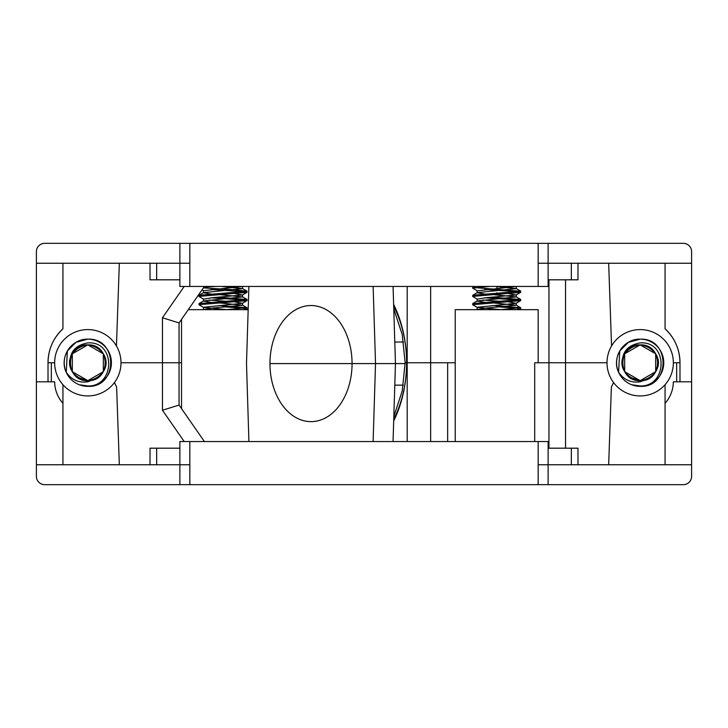 <?xml version="1.0" encoding="UTF-8"?>
<svg xmlns="http://www.w3.org/2000/svg" width="728" height="728" viewBox="0 0 728 728"><rect width="100%" height="100%" fill="white"/><g stroke="black" fill="none" stroke-linecap="round" stroke-linejoin="round"><path stroke-width="1.09" d="M188.27 309.673L248.166 309.673M455.228 441.55L455.228 309.673L538.165 309.673L538.165 362.753M548.948 448.184L548.948 362.753L534.707 362.753L534.707 441.55M179.88 484.675L189.835 484.675L189.835 441.55L179.88 441.55L179.88 484.675L44.69 484.675A8.29 8.29 0 0 1 36.4 476.376L36.4 464.764L189.835 464.764M538.165 464.764L691.6 464.764L691.6 381.827L673.355 381.827A33.179 33.142 -0 0 1 665.064 403.376L665.064 384.702M613.54 382.519L611.374 387.196L608.663 464.764M119.337 464.764L116.626 387.196L114.46 382.519M665.064 464.764L665.064 403.376C670.406 397.179 673.173 389.999 673.355 381.827M36.4 464.764L36.4 381.827L54.645 381.827A33.179 33.142 -0 0 0 62.936 403.376L62.936 464.764M548.948 362.753L565.538 362.753L548.948 362.753L548.948 279.816M565.538 279.816L565.538 362.753L607.006 362.753L565.538 362.753L565.538 448.184M393.766 308.854L402.229 334.571L405.141 362.753L406.606 362.753L405.141 362.753L402.247 390.872L393.821 416.534M407.189 441.55L407.189 362.753L406.606 362.753A102.011 72.136 90 0 1 393.684 421.002M393.739 419.319A97.033 68.614 -90 0 0 406.606 362.753L430.648 362.753L430.648 441.55M455.228 362.753L407.189 362.753L407.189 286.45M54.645 362.753L51.333 362.753L51.333 381.827M447.656 362.753L447.656 441.55M676.667 381.827L676.667 362.753L673.355 362.753M204.395 286.45L179.052 322.95L179.052 362.753L120.994 362.753L181.536 362.753L179.052 362.753L179.052 405.05L204.395 441.55M189.835 484.675L548.12 484.675L548.12 441.55L189.835 441.55M691.6 464.764L691.6 476.376A8.29 8.29 0 0 1 683.31 484.675L548.12 484.675L548.12 464.764M62.936 384.702L62.936 403.376C57.594 397.197 54.837 390.008 54.645 381.827M179.052 405.05L162.462 410.246L162.462 317.754L179.052 322.95M577.977 448.184L577.977 464.764L577.977 448.184L571.344 448.184L571.344 464.764M150.023 448.184L150.023 464.764L150.023 448.184L179.88 448.184M548.12 448.184L571.344 448.184M189.835 263.236L179.88 263.236L179.88 243.325L683.31 243.325A8.29 8.29 0 0 1 691.6 251.624L691.6 263.236L538.165 263.236M36.4 263.236L36.4 251.624A8.29 8.29 0 0 1 44.69 243.325L179.88 243.325L179.88 263.236L36.4 263.236L36.4 381.827M496.915 286.45L496.915 289.162M496.915 292.793L496.915 293.284M496.915 294.321L496.915 294.867M496.915 301.083L496.915 301.574M496.915 302.611L496.915 303.157M48.012 381.827L48.012 362.753L51.333 362.753M62.936 263.236L62.936 328.801A46.146 46.11 180 0 0 48.012 362.753C48.239 349.358 53.217 338.038 62.936 328.801M676.667 362.753L679.988 362.753A46.146 46.11 180 0 0 665.064 328.801L665.064 263.236M548.12 243.325L548.12 286.45L179.88 286.45L179.88 263.236M691.6 263.236L691.6 381.827M665.064 328.801C674.783 338.038 679.761 349.358 679.988 362.753L679.988 381.827M611.556 345.991L608.663 263.236M116.444 345.991L119.337 263.236M150.023 279.816L150.023 263.236L150.023 279.816L156.657 279.816L156.657 263.236M577.977 279.816L577.977 263.236L577.977 279.816L548.12 279.816M179.88 279.816L156.657 279.816M393.056 441.55L395.459 363.581L405.141 363.581L395.459 363.581L393.075 286.45M373.118 441.55L375.521 363.581L352.061 363.581L395.459 363.581L375.521 363.581L373.136 286.45M352.061 363.581L269.961 363.581A58.058 41.05 -90 0 0 311.011 421.639A58.058 41.05 -90 0 0 352.061 363.581A58.058 41.05 -90 0 0 311.011 305.533A58.058 41.05 -90 0 0 269.961 363.581L335.226 363.581M248.885 286.45L246.501 363.581L248.912 441.55M403.585 342.024L394.794 342.024M87.824 329.584A33.179 33.179 0 0 1 120.994 362.753A33.179 33.179 0 0 1 87.824 395.932A33.179 33.179 0 0 1 54.645 362.753A33.179 33.179 0 0 1 87.824 329.584M87.824 339.157C118.264 337.719 118.264 387.796 87.824 386.35C118.264 387.796 118.264 337.719 87.824 339.157C118.264 337.719 118.264 387.796 87.824 386.35L79.297 384.757L87.824 386.35A23.596 23.596 0 0 1 79.297 384.757L87.824 386.35C118.264 387.796 118.264 337.719 87.824 339.157A23.596 23.596 0 0 1 111.42 362.753A23.596 23.596 0 0 1 87.824 386.35C118.264 387.796 118.264 337.719 87.824 339.157C71.508 338.556 58.968 357.348 66.23 372.272A23.596 23.596 0 0 1 87.824 339.157L76.021 342.324L67.385 350.96L66.23 372.272A23.596 23.596 0 0 0 79.297 384.757L87.824 386.35C118.264 387.796 118.264 337.719 87.824 339.157L76.021 342.324L67.385 350.96L66.23 372.272L67.385 350.96L76.021 342.324L87.824 339.157L76.021 342.324L67.385 350.96L66.23 372.272L67.385 350.96L76.021 342.324L87.824 339.157L76.021 342.324L67.385 350.96L66.23 372.272C71.535 379.907 78.733 383.083 87.824 381.8L93.066 379.861L87.824 380.653C79.225 380.162 73.492 375.839 70.625 367.695C68.141 353.781 73.874 345.509 87.824 342.888C116.016 340.922 115.27 386.786 87.824 385.967L79.297 384.757L87.824 386.35C118.264 387.796 118.264 337.719 87.824 339.157L76.021 342.324L67.385 350.96L66.23 372.272M87.824 345.026A17.727 17.727 0 0 1 105.551 362.753A17.727 17.727 0 0 1 87.824 380.489A17.727 17.727 0 0 1 70.088 362.753A17.727 17.727 0 0 1 87.824 345.026M70.643 367.776L72.327 371.699L76.968 376.986L72.327 371.699L70.643 367.776L72.327 371.699L76.968 376.986L72.327 371.699L70.643 367.776L72.327 371.699L76.968 376.986M77.195 377.149L87.824 380.653L103.321 371.699L103.321 353.808L87.824 344.863C64.737 343.771 64.737 381.745 87.824 380.653C110.902 381.745 110.902 343.771 87.824 344.863C74.593 344.253 65.183 360.551 72.327 371.699C82.919 392.246 115.807 373.255 103.321 353.808C92.72 333.269 59.833 352.261 72.327 371.699C82.919 392.246 115.807 373.255 103.321 353.808C92.72 333.269 59.833 352.261 72.327 371.699C82.919 392.246 115.807 373.255 103.321 353.808C92.72 333.269 59.833 352.261 72.327 371.699C82.919 392.246 115.807 373.255 103.321 353.808C97.233 342.042 78.415 342.042 72.327 353.808C59.833 373.255 92.72 392.246 103.321 371.699C115.807 352.261 82.919 333.269 72.327 353.808C59.833 373.255 92.72 392.246 103.321 371.699C115.807 352.261 82.919 333.269 72.327 353.808C63.7 366.948 78.56 385.294 93.066 379.861L87.824 380.653L72.327 371.699L72.327 353.808L87.824 344.863L72.327 353.808L72.327 371.699L87.824 380.653L77.195 377.149L87.824 380.653L72.327 371.699L72.327 353.808L87.824 344.863L72.327 353.808L72.327 371.699L87.824 380.653L77.195 377.149L87.824 380.653M474.529 287.596L520.748 291.227L472.745 295.259L472.745 296.514L477.259 299.135L486.914 297.615L516.143 294.986L520.657 292.374L472.645 296.405M484.666 289.498L518.864 291.737M520.748 291.227L520.657 292.374M492.656 297.215L520.748 299.517L472.745 303.549L472.745 304.814L477.259 307.425L500.746 309.655M484.666 297.788L518.864 300.036M520.748 299.517L520.657 300.664L472.645 304.704M492.656 305.505L520.657 307.698L500.309 309.673M496.696 306.77L518.864 308.326M520.748 307.808L520.657 308.954L516.225 309.673M475.293 286.45L472.745 286.969L472.645 288.115L477.259 290.845L516.552 286.45M489.48 286.45L472.645 288.115M495.231 286.45L516.261 288.634L477.259 292.638L472.745 295.259M477.14 290.709L477.14 292.774L484.666 293.985M492.656 294.567L516.261 296.924L477.259 300.937L472.745 303.549M477.14 298.999L477.14 301.074L484.666 302.284M492.656 302.857L516.261 305.223L486.914 307.98L476.485 309.673M508.736 301.938L516.143 303.285L477.14 307.289L477.14 309.364L477.723 309.673M508.736 293.639L516.143 294.986M482.737 300.036L500.746 301.356M403.321 385.148L394.794 385.148M679.988 362.753L679.988 366.075M640.176 329.584A33.179 33.179 0 0 1 673.355 362.753A33.179 33.179 0 0 1 640.176 395.932A33.179 33.179 0 0 1 607.006 362.753A33.179 33.179 0 0 1 640.176 329.584M640.176 339.157C670.615 337.719 670.615 387.796 640.176 386.35C670.615 387.796 670.615 337.719 640.176 339.157C670.615 337.719 670.615 387.796 640.176 386.35L631.658 384.757L640.176 386.35A23.596 23.596 0 0 1 631.658 384.757L640.176 386.35C670.615 387.796 670.615 337.719 640.176 339.157A23.596 23.596 0 0 1 663.772 362.753A23.596 23.596 0 0 1 640.176 386.35C670.615 387.796 670.615 337.719 640.176 339.157C623.869 338.556 611.32 357.348 618.591 372.272A23.596 23.596 0 0 1 640.176 339.157L628.382 342.324L619.746 350.96L618.591 372.272A23.596 23.596 0 0 0 631.658 384.757L640.176 386.35C670.615 387.796 670.615 337.719 640.176 339.157L628.382 342.324L619.746 350.96L618.591 372.272L619.746 350.96L628.382 342.324L640.176 339.157L628.382 342.324L619.746 350.96L618.591 372.272L619.746 350.96L628.382 342.324L640.176 339.157L628.382 342.324L619.746 350.96L618.591 372.272C623.896 379.907 631.094 383.083 640.176 381.8L645.427 379.861L640.176 380.653C631.586 380.162 625.853 375.839 622.977 367.695C620.493 353.781 626.226 345.509 640.176 342.888C668.377 340.922 667.631 386.786 640.176 385.967L631.658 384.757L640.176 386.35C670.615 387.796 670.615 337.719 640.176 339.157L628.382 342.324L619.746 350.96L618.591 372.272M640.176 345.026A17.727 17.727 0 0 1 657.912 362.753A17.727 17.727 0 0 1 640.176 380.489A17.727 17.727 0 0 1 622.449 362.753A17.727 17.727 0 0 1 640.176 345.026M623.004 367.776L624.679 371.699L629.329 376.986L624.679 371.699L623.004 367.776L624.679 371.699L629.329 376.986L624.679 371.699L623.004 367.776L624.679 371.699L629.329 376.986L624.679 371.699L623.004 367.776L624.679 371.699L629.329 376.986L624.679 371.699L623.004 367.776L624.679 371.699M629.547 377.149L640.176 380.653L655.673 371.699L655.673 353.808L640.176 344.863C617.098 343.771 617.098 381.745 640.176 380.653C663.263 381.745 663.263 343.771 640.176 344.863C626.945 344.253 617.535 360.551 624.679 371.699C635.28 392.246 668.168 373.255 655.673 353.808C645.081 333.269 612.193 352.261 624.679 371.699C635.28 392.246 668.168 373.255 655.673 353.808C645.081 333.269 612.193 352.261 624.679 371.699C635.28 392.246 668.168 373.255 655.673 353.808C645.081 333.269 612.193 352.261 624.679 371.699C635.28 392.246 668.168 373.255 655.673 353.808C649.585 342.042 630.766 342.042 624.679 353.808C612.193 373.255 645.081 392.246 655.673 371.699C668.168 352.261 635.28 333.269 624.679 353.808C612.193 373.255 645.081 392.246 655.673 371.699C668.168 352.261 635.28 333.269 624.679 353.808C616.052 366.948 630.921 385.294 645.427 379.861L640.176 380.653L624.679 371.699L624.679 353.808L640.176 344.863L624.679 353.808L624.679 371.699L640.176 380.653L629.547 377.149L640.176 380.653L624.679 371.699L624.679 353.808L640.176 344.863L624.679 353.808L624.679 371.699L640.176 380.653L629.547 377.149M203.394 287.897L235.035 289.844L247.056 291.227L199.053 295.259L199.053 296.514L203.567 299.135L213.222 297.615L242.451 294.986L246.965 292.374L198.953 296.405M210.974 289.498L245.181 291.737M247.056 291.227L246.965 292.374M218.964 297.215L247.056 299.517L199.053 303.549L199.053 304.814L203.567 307.425L227.054 309.655M210.974 297.788L245.181 300.036M247.056 299.517L246.965 300.664L198.953 304.704M218.964 305.505L246.965 307.698L226.617 309.673M223.005 306.77L245.181 308.326M247.056 307.808L246.965 308.954L242.533 309.673M215.788 286.45L203.84 287.251M221.54 286.45L242.57 288.634L203.567 292.638L199.053 295.259M242.497 286.45L203.449 290.709L203.449 292.774L210.974 293.985M218.964 294.567L242.57 296.924L203.567 300.937L199.053 303.549M203.449 298.999L203.449 301.074L210.974 302.284M218.964 302.857L242.57 305.223L213.222 307.98L202.793 309.673M235.044 301.938L242.451 303.285L203.449 307.289L203.449 309.364L204.031 309.673M203.449 290.709L201.984 289.926M235.044 293.639L242.451 294.986M209.045 300.036L227.054 301.356M538.165 484.675L538.165 441.55M184.202 441.55L162.462 410.246M156.657 448.184L156.657 464.764M430.648 286.45L430.648 362.753M393.63 304.395A102.011 72.136 90 0 1 406.606 362.753A97.033 68.614 -90 0 0 393.684 306.088M162.462 317.754L184.202 286.45M538.165 243.325L538.165 286.45M189.835 243.325L189.835 286.45M571.344 279.816L571.344 263.236M181.536 319.365L181.536 408.636M516.261 288.634L516.261 286.559M516.261 296.924L516.261 294.849M516.261 305.223L516.261 303.148M516.143 303.285L520.657 300.664M519.41 309.673L520.657 308.954M520.657 307.698L516.143 305.077M520.657 299.408L516.143 296.787M520.657 291.109L516.143 288.497M472.745 286.969L473.628 286.45M242.57 288.634L242.57 286.559M242.57 296.924L242.57 294.849M242.57 305.223L242.57 303.148M242.451 303.285L246.965 300.664M245.718 309.673L246.965 308.954M246.965 307.698L242.451 305.077M246.965 299.408L242.451 296.787M246.965 291.109L242.451 288.497"/></g></svg>
